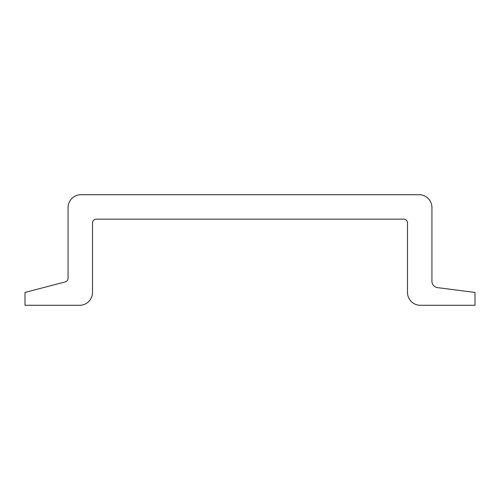 <?xml version="1.0" encoding="UTF-8"?>
<svg xmlns="http://www.w3.org/2000/svg" width="500" height="500" viewBox="0 0 500 500"><rect width="100%" height="100%" fill="white"/><g stroke="black" fill="none" stroke-linecap="round" stroke-linejoin="round"><path stroke-width="0.75" d="M475 305.287L475 292.431L437.544 287.638A6.431 6.431 0 0 1 431.931 281.256L431.931 207.569A12.856 12.856 0 0 0 419.069 194.713L80.931 194.713A12.856 12.856 0 0 0 68.069 207.569L68.069 278.212A3.856 3.856 0 0 1 65.188 281.944L25 292.431L25 305.287L79.644 305.287A12.856 12.856 0 0 0 92.5 292.431L92.5 223A3.856 3.856 0 0 1 96.356 219.144L403.644 219.144A3.856 3.856 0 0 1 407.5 223L407.5 292.431A12.856 12.856 0 0 0 420.356 305.287L475 305.287"/></g></svg>

